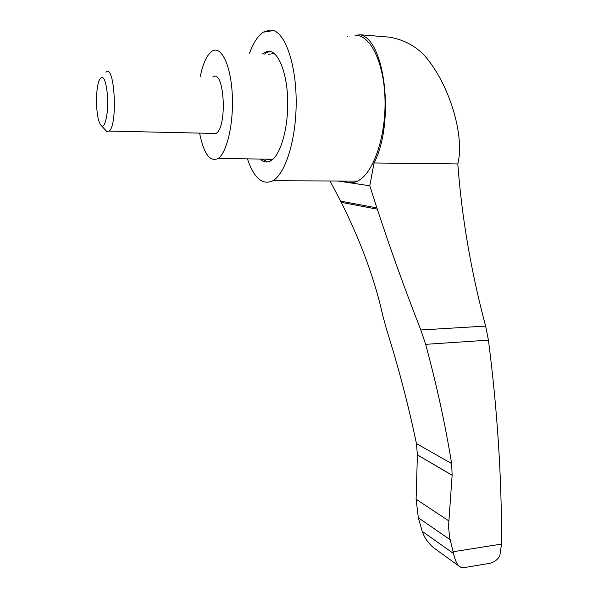 <?xml version="1.0" encoding="UTF-8"?>
<svg xmlns="http://www.w3.org/2000/svg" width="598" height="598" viewBox="0 0 598 598"><rect width="100%" height="100%" fill="white"/><g stroke="black" fill="none" stroke-linecap="round" stroke-linejoin="round"><path stroke-width="0.9" d="M441.616 553.554L433.767 547.895C428.198 543.193 424.348 537.677 422.225 531.353L418.346 517.801L416.096 499.233L417.397 454.921L416.425 443.559C408.561 405.691 398.537 367.426 386.36 328.773L382.832 315.707C374.804 279.558 360.96 241.779 341.301 202.378L340.651 201.13L376.897 207.902L377.338 209.188C390.367 249.045 404.861 289.312 420.843 329.984L425.641 344.336C436.63 384.85 445.301 424.595 451.654 463.577L452.125 475.283L417.397 454.921M452.125 475.283L448.515 526.404L449.584 537.176L453.523 553.501C454.973 559.601 456.67 563.712 458.629 565.828L461.895 567.958L466.575 567.188M480.231 564.923L490.457 563.226C494.83 561.776 497.94 559.302 499.801 555.804L501.505 544.098L453.09 551.737M457.799 163.942L374.042 162.977C394.837 123.622 385.359 39.386 360.131 34.759L389.149 37.121C403.515 39.535 415.363 45.754 424.692 55.786C449.285 83.81 465.005 135.836 457.799 163.942C461.813 217.657 471.082 271.709 485.621 326.082L488.431 340.157C497.476 410.721 501.834 478.699 501.505 544.098M249.523 53.244C253.29 43.056 257.768 36.059 262.956 32.247L269.593 30.042L273.69 30.535C286.293 34.968 296.563 67.043 296.174 103.925C295.883 140.807 285.224 173.869 272.845 180.76C262.529 185.544 254.053 178.249 247.43 158.881M360.131 34.759L355.077 35.394C370.506 34.355 384.566 63.485 385.037 101.04C385.658 138.557 372.681 174.123 357.544 181.082C352.925 183.28 348.44 183.265 344.089 181.03M262.186 159.068L267.523 161.946M270.147 51.458L266.805 52.504L264.57 54.074M265.923 159.113L271.679 160.219M274.288 53.536L268.382 54.283M262.515 53.962L264.742 52.385L267.859 51.361C277.756 49.896 287.018 71.596 287.683 99.896C288.453 128.159 280.499 155.48 270.782 160.795C267.089 162.843 263.554 162.26 260.16 159.038M199.605 133.107C203.746 153.746 209.883 162.215 218.016 158.507C226.971 153.006 233.915 122.964 232.226 93.744C230.656 64.457 220.961 45.149 212.036 51.189C206.975 54.777 203.051 63.201 200.263 76.469M212.051 133.384L215.975 133.474C227.674 127.553 224.347 67.963 212.828 77.03M105.36 129.953L106.75 131.425L109.202 131.074C118.03 124.84 114.562 62.626 105.921 72.246M96.487 101.675C96.831 114.898 98.506 122.971 101.518 125.886C105.181 128.435 108.544 112.693 107.588 96.472C105.809 78.659 102.946 73.382 98.999 80.64C97.31 85.686 96.472 92.697 96.487 101.675M273.69 30.535L262.956 32.247M347.259 36.583L347.685 36.329M376.897 207.902L369.796 185.761L337.9 181.007M369.796 185.761L374.042 162.977M330.006 180.977L340.651 201.13M453.523 553.501L422.225 531.353M451.654 463.577L416.425 443.559M377.338 209.188L341.301 202.378M488.431 340.157L425.641 344.336M485.621 326.082L420.843 329.984M452.133 475.231L417.397 454.876M448.694 520.791L416.096 499.233M450.145 539.74L418.346 517.801M433.767 547.895L458.629 565.828M357.544 181.082L272.845 180.76M264.742 52.385L266.805 52.504M218.016 158.507L272.95 159.203M109.202 131.074L215.975 133.474M101.518 125.886L106.75 131.425M461.895 567.958L490.457 563.226"/></g></svg>
